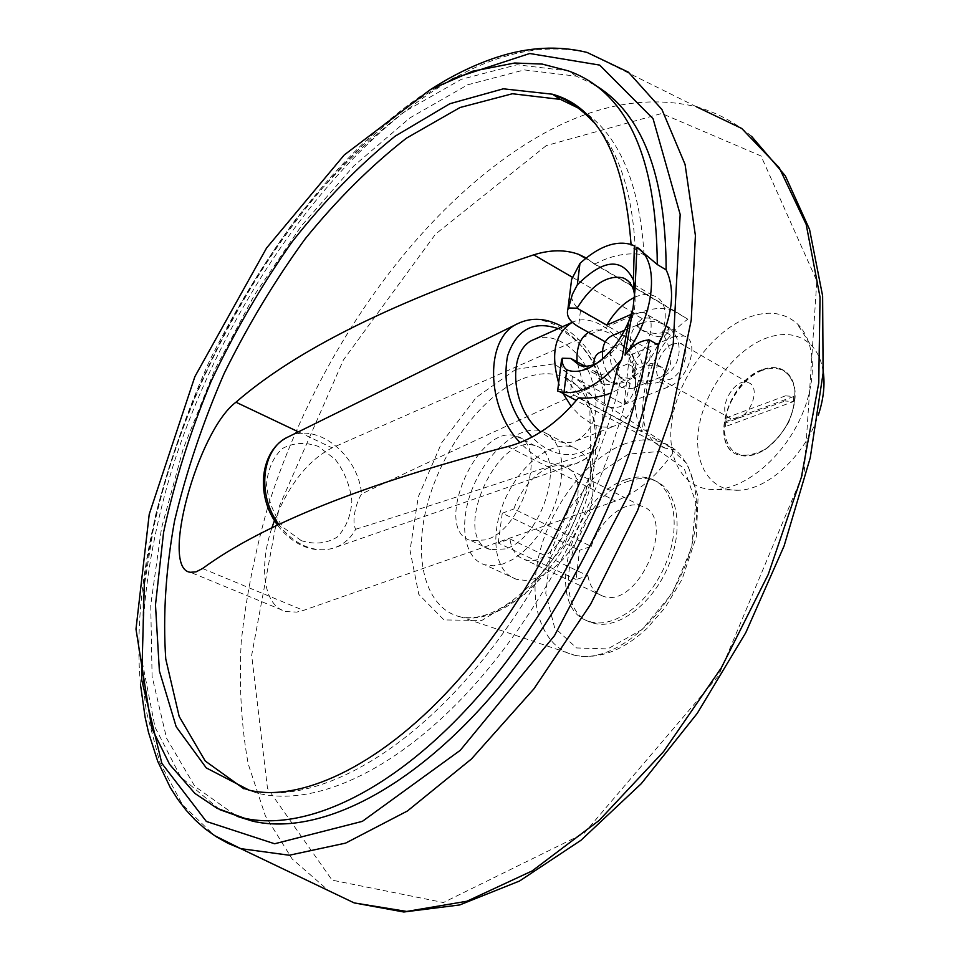 <?xml version="1.0" encoding="UTF-8"?>
<svg xmlns="http://www.w3.org/2000/svg" width="960" height="960" viewBox="0 0 960 960"><rect width="100%" height="100%" fill="white"/><g stroke="black" fill="none" stroke-linecap="round" stroke-linejoin="round"><path stroke-width="0.72" stroke-dasharray="4.8 3.6" d="M660.108 377.256C652.32 381.264 644.556 382.128 636.84 379.86C633.072 377.34 631.68 374.028 632.664 369.936L637.272 364.56C631.968 356.124 629.7 347.448 630.444 338.544C631.416 331.044 634.464 326.112 639.588 323.748L641.724 323.064L637.452 325.584C634.86 326.832 654.3 339.384 664.272 336.228C674.004 355.188 673.056 368.724 661.44 376.812L660.108 377.256L664.68 373.332C667.956 366.456 647.448 359.844 637.272 364.56M659.64 381.816C649.428 386.4 629.136 379.8 632.34 372.876L636.864 369C647.292 362.916 668.256 363.66 664.368 376.536L659.64 381.816M611.76 335.832C633.552 325.248 656.268 380.424 633.324 388.164L626.976 388.956L620.112 386.676C610.716 380.808 604.896 371.496 602.664 358.752M641.724 323.064L644.412 322.164C652.476 320.616 659.58 321.768 665.736 325.62L668.328 328.344L669.036 331.224L664.272 336.228M785.412 395.856L793.728 396.492L725.88 421.584L726.156 417.876L785.412 395.856L785.04 400.98L793.368 401.616L725.448 426.588L725.724 422.892L785.04 400.98M726.156 417.876L725.724 422.892M725.88 421.584L725.448 426.588M793.728 396.492L793.368 401.616M737.964 418.2L730.8 418.56C714.972 414.072 733.296 376.488 748.284 382.68C760.404 385.836 752.364 413.712 737.964 418.2M761.976 369.756C727.44 381.324 708.96 446.856 738.468 454.908C746.472 457.44 755.352 455.592 765.096 449.376C786.144 433.008 796.02 412.752 794.736 388.584C793.008 378.348 788.256 371.748 780.468 368.772C774.9 366.84 768.744 367.176 761.976 369.756M762.264 370.356C741.828 378.12 723.324 407.16 724.116 429.984C727.632 454.848 741.384 461.244 765.36 449.172C786.192 432.984 795.972 412.92 794.7 389.004C790.596 371.004 779.784 364.788 762.264 370.356M586.236 257.976L594.564 264.168L687.828 319.2C641.448 352.236 625.524 437.424 665.448 448.224L675.264 449.784C657.324 475.884 637.44 492.96 615.6 501.036L303.48 610.392L296.76 612.096L285.768 611.58L190.428 572.28M687.828 319.2L674.184 310.74C662.688 306.912 649.944 308.052 635.94 314.16L332.136 447.852C308.268 460.092 289.044 484.32 274.452 520.536M271.728 528.288C258.444 568.008 264.012 606.096 285.768 611.58M558.216 328.632C584.028 341.76 599.568 365.088 604.86 398.604L604.536 384.96L601.044 382.932C511.392 423.564 431.58 460.56 361.62 493.932C354.96 504.312 351.792 522.96 355.692 529.26C350.604 538.428 343.452 544.62 334.224 547.848C324.768 550.932 314.844 550.26 304.44 545.856C294.684 541.512 286.224 534.468 279.036 524.736M604.86 398.604L601.188 430.812C590.904 459.24 557.04 463.308 531.996 437.112M355.692 529.26C424.152 507.84 503.304 481.956 593.124 451.608L596.04 448.98L598.152 444.84L601.188 430.812M585.072 366.264L601.02 375.036L627.744 363.888C647.64 356.784 659.928 316.296 643.512 312.42L633.264 313.44L642.264 318.66C647.76 317.172 653.7 318.312 660.084 322.08L667.644 326.484L669.132 329.016L664.788 331.728L673.644 336.864L629.46 355.452L624.096 404.52L582.6 381.972L577.068 361.86M642.264 318.66L637.764 322.704C634.548 329.892 654.708 336.588 664.788 331.728M534.18 339.456C552.984 331.008 579.42 348.432 590.508 375.72C601.056 407.436 596.256 429.18 576.132 440.928C568.14 443.856 559.536 443.016 550.32 438.396L540.804 431.976M573.132 321.912L572.304 322.296L573.132 321.912C591.924 313.476 618.516 331.428 629.808 359.256C641.4 386.976 635.148 418.308 615.888 425.484C607.908 428.412 599.28 427.488 590.004 422.724L580.14 415.86L571.176 406.332M563.052 393.408L558.648 382.932M588.528 332.4C604.512 322.656 629.736 343.428 634.62 369.696C640.188 396.012 622.764 415.596 602.544 404.388C594.312 399.78 587.664 392.304 582.6 381.972L572.436 376.44C565.512 372.6 561.732 368.292 561.072 363.516M605.256 341.82L629.46 355.452M599.784 352.452C613.428 345.864 627.552 380.112 613.212 385.008L604.86 384.096C598.284 379.86 594.612 373.368 593.832 364.584M621.144 377.388C609.684 371.76 606.012 348.84 615.972 345.516C629.604 338.928 643.824 373.464 629.496 378.336L621.144 377.388M557.724 390.264C558.672 388.908 562.896 389.856 570.396 393.12L642.192 431.664C630.756 409.848 633.588 382.812 650.652 350.568L642.192 431.664M570.576 287.688C570.12 297.552 573.42 305.184 580.488 310.596L650.652 350.568M594.564 264.168C611.856 255.108 628.368 252.024 644.088 254.916L635.34 249.636C631.812 247.308 630.396 245.82 631.068 245.172L634.368 245.844M578.496 397.848L675.264 449.784M616.992 370.044L617.412 374.208L619.296 377.04L630.168 383.364L611.196 392.964M644.088 254.916C639.492 181.26 617.988 132.528 579.588 108.708M243.912 788.808L258.516 793.44C313.188 806.472 391.08 773.484 465.528 694.668C539.784 615.816 604.008 494.868 630.168 383.364M594.24 84.648L576.396 76.2L524.304 69.912L467.712 84.792L409.968 117.864L353.784 165.948L301.356 225.948L254.484 294.912L214.656 370.068L183.252 448.692L161.532 528.024L150.744 605.052L152.088 676.416L166.584 738.288L194.88 786.42L236.964 816.3M633.264 313.44L631.308 314.304M624.096 404.52L668.688 386.808C688.692 380.052 700.596 340.08 683.976 336L673.644 336.864M672.948 343.908C658.74 349.044 650.436 377.148 662.316 380.148L669.396 379.62C683.688 374.736 692.172 346.236 680.292 343.308L672.948 343.908M762.3 369.948C727.752 381.504 709.284 447.036 738.804 455.088C757.476 458.436 774.108 447.444 788.724 422.124C799.464 395.448 796.824 377.736 780.792 368.952C775.224 367.032 769.068 367.368 762.3 369.948M634.824 297.228C641.292 294.312 647.124 293.688 652.308 295.356C687.576 304.332 643.104 395.568 610.02 382.104L601.02 375.036M634.86 296.7C637.512 318.216 619.284 351.636 599.292 362.064L596.724 363.384M823.224 371.568C821.364 359.796 816.972 350.616 810.048 344.004C798 333.456 782.892 331.692 764.712 338.712C734.244 350.94 705.684 389.22 699.168 425.712C692.4 462.252 709.224 491.664 738.756 490.248C768.072 489.732 805.404 455.16 818.316 415.092M746.256 318.252C712.116 332.424 680.136 375.636 672.576 416.736C664.74 457.86 683.136 491.1 716.22 489.504C744.804 488.316 780.384 459.612 799.02 421.236C817.788 382.884 816.432 341.388 797.088 323.616C783.564 311.892 766.62 310.104 746.256 318.252M509.904 538.956L587.904 575.784L576.12 579.528L579.504 550.296L591.24 546.408L513.852 508.98C523.008 482.1 547.788 460.74 563.832 466.68C600.504 475.644 558.888 573.06 524.088 559.332C516.264 556.608 511.536 549.816 509.904 538.956L498.252 543.036L576.12 579.528M498.252 543.036L502.26 513.216L579.504 550.296M502.26 513.216L513.852 508.98M587.904 575.784C589.836 586.5 594.816 593.28 602.856 596.124C638.652 610.38 678.756 515.712 641.208 506.016C624.72 499.776 599.94 520.176 591.24 546.408M485.892 539.892L471.3 540.72C430.848 530.532 478.116 421.464 516.384 436.224C548.604 443.04 523.86 529.032 485.892 539.892M505.212 548.928L490.548 549.672C449.784 539.28 496.668 430.896 535.236 445.848C567.684 452.844 543.324 538.332 505.212 548.928M503.232 563.88L493.512 565.788L484.704 564.756C462.828 558.252 458.328 520.548 473.772 485.268C488.88 449.892 520.74 424.068 542.172 431.256L549.06 434.892L554.676 440.844L558.804 448.908L561.264 458.82L561.948 470.232L560.796 482.736L557.832 495.84L553.176 509.04L546.996 521.82L539.532 533.7L531.084 544.2L521.976 552.924L512.568 559.56L503.232 563.88M535.128 578.616L525.348 580.428L516.456 579.312C494.316 572.652 489.396 535.152 504.636 500.244C519.54 465.228 551.436 439.896 573.12 447.264L580.092 450.948L585.816 456.912L590.052 464.964L592.632 474.84L593.424 486.18L592.38 498.588L589.524 511.572L584.964 524.628L578.856 537.276L571.44 548.988L563.028 559.332L553.932 567.912L544.512 574.416L535.128 578.616M628.716 481.14C574.392 497.46 544.476 610.572 592.74 622.908C616.476 630.84 652.14 604.824 668.304 566.22C684.78 527.724 677.148 487.872 653.472 480.192C645.9 477.66 637.656 477.972 628.716 481.14M625.86 479.664C571.548 496.044 541.56 609.252 589.776 621.564C613.488 629.484 649.152 603.408 665.34 564.768C681.84 526.224 674.244 486.348 650.592 478.692C643.032 476.16 634.788 476.484 625.86 479.664M593.124 451.608L585.312 458.88L576.036 463.572C557.352 468.936 538.692 461.952 520.068 442.62M518.112 323.472C546.552 308.376 588.864 339.756 601.044 382.932M287.964 437.016C316.668 421.548 357.996 454.356 361.62 493.932M572.436 376.44L570.396 393.12M576.396 76.2L568.332 70.896L517.056 64.752L461.304 79.332L404.328 111.78C366.612 141.048 330.744 176.448 296.712 217.956C264.276 262.044 235.356 309.36 209.94 359.916C186.9 411.54 168.696 463.632 155.34 516.216L143.208 592.872L142.752 664.38L155.004 727.116L180.66 777L219.852 809.688M635.34 249.636C632.448 192.012 618.42 149.436 593.268 121.908M258.516 793.44L249.276 790.224C303.72 803.16 381.492 769.932 455.976 690.768C530.268 611.556 594.684 490.152 621.096 378.348M507.78 446.568L615.6 501.036M298.416 431.856L332.136 447.852M572.208 277.164L635.94 314.16M202.56 568.512L303.48 610.392M627.744 363.888L636.864 369M659.712 381.78L668.688 386.808M580.488 310.596L578.508 326.76M301.32 540.672L283.68 527.772C273.912 514.992 268.188 500.664 266.508 484.788C267.744 469.524 273.012 457.44 282.336 448.536C293.376 442.62 305.34 441.9 318.252 446.388L335.244 459.348C344.568 471.78 350.1 485.664 351.852 500.976C350.928 515.844 346.044 527.892 337.188 537.12C326.46 543.552 314.508 544.74 301.32 540.672M628.596 454.056L596.268 474.816L568.788 509.304L550.884 551.22L545.748 593.256L554.64 627.792L576.54 647.952L607.752 648.912L642.204 629.448L672.492 592.956L691.764 547.26L695.808 502.524L684.168 468.396L659.964 451.428L628.596 454.056M624.072 444.156C586.884 458.268 550.92 505.596 539.184 554.34C527.256 603.06 541.596 647.82 575.016 655.344C609.756 663.78 660.156 625.464 683.46 569.82C707.136 514.296 697.38 457.128 665.148 443.628C652.776 438.372 639.084 438.552 624.072 444.156M520.62 379.608C480.756 396.948 441.3 450.744 427.104 505.284C412.716 559.788 425.928 609.396 461.016 617.016C497.448 625.668 552.768 581.1 579.66 517.62C606.948 454.272 598.2 390.648 564.276 377.16C551.268 371.892 536.712 372.708 520.62 379.608M515.88 369.312L476.088 397.608L441.684 442.74L418.32 496.692L410.028 550.392L418.8 594.396L443.988 619.92L481.74 620.484L524.82 594.216L563.808 545.568L589.56 485.196L596.268 427.032L583.14 383.868L554.088 363.84L515.88 369.312M546.276 145.608L435.552 234.108L343.392 359.988L279.432 506.016L251.664 655.296L267.48 788.244L332.1 880.14L443.4 902.532L584.1 833.316L718.476 675.792L804.324 470.784L816.828 280.932L761.028 155.976L661.728 113.484L546.276 145.608M751.44 136.188C734.82 122.196 716.484 112.392 696.432 106.764C646.932 95.064 595.044 104.52 540.756 135.132C420.336 203.856 315.132 353.928 267.072 509.628C254.484 554.316 245.868 598.5 241.2 642.18C238.944 685.116 241.284 725.7 248.208 763.944L265.404 815.94L292.2 859.008L328.584 890.676M696.432 106.764L586.992 52.404C541.344 42.636 492.732 53.796 441.168 85.872C327.42 157.368 224.856 307.5 174.396 461.556C146.712 549.78 135.72 637.92 146.448 711.888L159.936 762.756L182.532 804.756L214.344 835.512M452.34 78.852L434.496 89.052C292.284 176.94 168.012 393.984 144.396 580.932M632.664 369.924L632.34 372.876M664.692 373.332L664.368 376.536M633.324 388.164L661.44 376.812C682.824 369.312 685.572 336.636 665.736 325.62M624.696 330.216L644.412 322.164M637.764 322.704L637.452 325.584M669.144 329.016L668.82 332.148M277.716 525.36C284.772 534.792 293.172 541.656 302.928 545.964C313.68 550.488 324.12 551.112 334.224 547.848L576.036 463.572C583.56 460.992 589.908 456.528 595.116 450.168M604.536 384.96C597.012 358.764 582.996 339.348 562.476 326.712M576.132 440.928L615.888 425.484M613.212 385.008L629.496 378.336M602.46 351.312L615.972 345.516M631.956 245.016L631.032 244.464M665.448 448.224L576.3 400.5M631.056 244.464L631.068 245.172M683.976 336L667.644 326.484M660.084 322.08L643.512 312.42M748.284 382.68L680.292 343.308M730.8 418.56L662.316 380.148M652.308 295.356L622.5 277.728M610.02 382.104L579.72 365.472M599.292 362.064L593.964 365.184M810.048 344.004L797.088 323.616M738.756 490.248L716.22 489.504M641.208 506.016L563.832 466.68M602.856 596.124L524.088 559.332M535.236 445.848L516.384 436.224M490.548 549.672L471.3 540.72M573.12 447.264L542.172 431.256M516.456 579.312L484.704 564.756M589.776 621.564L592.74 622.908M650.592 478.692L653.472 480.192M674.184 310.74L585.624 258.468M575.016 655.344C598.92 659.676 622.86 650.748 646.812 628.56L665.04 607.752L682.044 579.372L696.252 536.964L698.124 496.572L687.408 463.98L665.148 443.628L564.276 377.16L589.884 408.396L590.748 471.876L584.64 495.384C575.7 521.988 562.956 546.144 546.408 567.864C514.176 605.076 485.724 621.456 461.016 617.016L575.016 655.344M140.472 684.516C122.16 483.732 260.628 198.972 430.836 89.328"/><path stroke-width="1.44" d="M602.664 358.752C601.548 347.136 604.572 339.504 611.76 335.832L624.696 330.216M274.452 520.536L271.728 528.288M540.804 431.976C510.492 408.264 506.7 349.308 534.18 339.456L572.304 322.296C554.928 333.276 550.38 353.484 558.648 382.932M571.176 406.332L563.052 393.408M577.068 361.86C576.264 347.7 580.092 337.884 588.528 332.4L605.256 341.82M593.832 364.584C593.808 358.428 595.788 354.384 599.784 352.452L602.46 351.312M561.072 363.516L562.236 358.224L570.864 358.452L585.072 366.264M570.576 287.688L571.62 279.372L579.972 263.4L577.308 284.892C603.348 258.96 622.032 257.304 633.384 279.948L634.992 290.208L633.024 308.22L628.824 321.24C619.92 341.976 607.608 357.024 591.9 366.396C582.276 371.592 573.912 372.732 566.796 369.816L564 392.436L560.328 391.956L557.628 390.996L557.724 390.264M566.796 369.816C563.46 367.404 561.936 363.54 562.236 358.224M579.972 263.4C598.512 246.54 615.54 240.228 631.032 244.464L634.368 245.844L633.384 279.948M611.196 392.964C599.712 397.224 588.804 398.856 578.496 397.848C557.124 423.528 533.556 439.764 507.78 446.568C364.608 483.684 262.86 524.34 202.56 568.512L196.068 571.848L190.428 572.28C159.6 569.412 197.64 430.62 235.956 402.216L298.416 431.856M564 392.436C582.552 393.948 601.812 382.92 621.768 359.352L617.712 366.948L616.992 370.044M594.24 84.648C641.928 112.608 665.892 174.36 666.144 269.892L657.3 264.552L636.912 247.296L634.992 290.208M219.852 809.688L243.12 817.956C304.248 832.368 393.3 792.084 476.628 698.112C559.764 604.2 628.044 462.564 649.392 339.96C640.308 340.308 632.172 345.384 625.008 355.164L633.024 308.22M621.768 359.352L628.824 321.24M235.956 402.216C296.136 349.764 395.388 300.636 533.736 254.844C550.236 249.66 565.212 249.492 578.664 254.364L586.236 257.976M579.588 108.708L560.508 99.42L512.412 93.744L460.02 107.52L406.416 138.18C370.92 165.888 337.176 199.428 305.208 238.8C274.788 280.632 247.776 325.5 224.184 373.404C202.92 422.268 186.372 471.444 174.552 520.92C165.744 569.796 162.816 615.84 165.768 659.052L179.172 716.46L205.26 761.04L243.912 788.808M236.964 816.3L252.42 821.1C313.8 835.62 402.996 795.612 486.264 702.06C569.328 608.568 637.356 467.448 658.416 345.132L649.392 339.96M631.308 314.304L606.78 325.116C614.58 311.82 623.928 302.52 634.824 297.228M588.528 332.4L578.508 326.76C569.616 321.504 566.064 315.756 567.852 309.504L568.524 307.992L577.056 308.184L606.78 325.116M577.056 308.184C591.48 285.156 606.636 275.004 622.5 277.728C628.104 279.66 631.896 284.124 633.876 291.12L634.86 296.7M596.724 363.384C590.364 366.3 584.7 366.984 579.72 365.472L570.864 358.452M568.524 307.992L572.4 294.252L577.308 284.892M818.316 415.092C823.5 399.396 825.132 384.876 823.224 371.568M636.912 247.296C660.36 260.616 654.912 316.248 625.008 355.164M666.144 269.892C675.372 289.38 672.792 314.46 658.416 345.132M520.068 442.62C485.268 406.344 484.86 337.248 518.112 323.472L287.964 437.016C260.664 449.868 254.46 494.616 277.716 525.36M279.036 524.736C256.392 495.096 261.6 448.548 287.964 437.016M531.996 437.112C510.384 412.44 502.236 385.368 507.564 355.92C516.564 329.448 533.46 320.352 558.216 328.632M657.3 264.552C656.424 156.372 626.76 91.824 568.332 70.896L542.172 64.068L514.68 63.012L472.68 71.208L430.584 89.46L344.244 154.956L266.58 248.004L194.868 376.644L149.232 514.26L135.984 629.124L151.68 727.992L169.596 764.364L194.94 793.44L217.236 808.38L252.42 821.1M593.268 121.908C581.328 108.864 567.708 99.636 552.42 94.212L503.328 88.812L449.808 103.74L395.1 136.2C358.944 165.36 324.684 200.46 292.344 241.524C261.66 285.072 234.624 331.584 211.224 381.072C190.308 431.448 174.432 481.848 163.584 532.296L155.484 604.896L159.396 670.992L176.172 726.732L206.256 767.904L249.276 790.224C297.612 801.876 375.876 770.004 452.388 686.46C527.208 604.776 592.02 480.036 617.712 366.948M533.736 254.844L572.208 277.164M328.584 890.676L354.156 902.904L406.704 911.448L466.884 901.248L532.14 870.936L599.052 820.512L663.54 751.656L721.284 667.908L768.264 574.392L801.372 477.288L818.748 382.956L820.032 297.168L806.196 224.436L779.232 167.724L741.72 128.46L696.432 106.764M214.344 835.512L240.696 848.628L289.284 855.24L345.624 843.108L407.412 810.996L471.444 758.988L533.88 688.896L590.556 604.344L637.56 510.552L671.76 413.7L691.224 320.136L695.412 235.572L685.068 164.412L661.932 109.5L628.38 72.168L586.992 52.404C558.156 45.384 528.036 47.028 496.62 57.36C476.496 64.008 456.456 73.476 436.512 85.752L430.836 89.328M144.396 580.932L141.708 679.92L161.832 763.344L206.34 821.448L274.632 843.768L362.364 821.352L460.272 750.312L554.472 635.676L629.532 492.936L673.176 344.832L680.172 214.476L653.052 118.668L599.652 65.088L529.728 53.508L452.34 78.852M562.476 326.712C546.564 318.084 531.78 316.992 518.112 323.472M557.628 390.996L561.552 359.676M576.3 400.5L560.328 391.956M560.508 99.42L552.42 94.212C598.272 107.004 624.492 157.08 631.056 244.464M633.876 291.12L633.624 280.74M593.964 365.184L591.9 366.396M567.852 309.504L571.62 279.372M585.624 258.468L578.664 254.364M140.472 684.516L145.068 717L148.512 732.408L157.74 761.352L170.196 787.392L177.684 799.2L186.024 810.108L195.228 820.056L205.296 828.96L216.252 836.748L228.06 843.336L240.696 848.628L354.156 902.904L403.836 912L459.72 904.944L519.564 881.004L581.004 840.252L641.268 783.66L697.224 713.388L745.752 632.724L784.092 545.976L810.228 457.884L823.104 373.164L822.624 295.944L809.556 229.44L785.28 175.776L751.44 136.188"/></g></svg>
